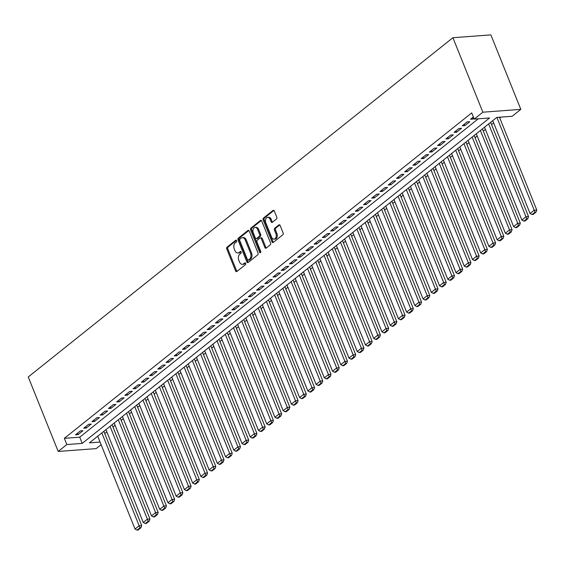 <?xml version="1.0" encoding="UTF-8"?>
<svg xmlns="http://www.w3.org/2000/svg" width="565" height="565" viewBox="0 0 565 565"><rect width="100%" height="100%" fill="white"/><g stroke="black" fill="none" stroke-linecap="round" stroke-linejoin="round"><path stroke-width="0.85" d="M236.58 240.662A0.968 0.657 -94.3 0 0 235.676 240.266L227.088 247.117A1.384 0.939 -94.3 0 0 226.77 248.981L235.591 270.918A1.384 0.939 -94.3 0 0 236.502 271.645A1.384 0.939 -94.3 0 0 236.883 271.49L245.471 264.632A0.968 0.657 -94.3 0 0 244.786 262.93L243.67 263.813A4.421 3.016 -94.3 0 1 242.434 264.321A4.421 3.016 -94.3 0 1 239.518 261.983L238.783 260.154A4.421 3.016 -94.3 0 1 239.8 254.186L240.916 253.304A0.968 0.657 -94.3 0 0 240.231 251.595L239.115 252.484A4.421 3.016 -94.3 0 1 237.879 252.993A4.421 3.016 -94.3 0 1 234.962 250.648L234.228 248.819A4.421 3.016 -94.3 0 1 235.245 242.858L236.361 241.968A0.968 0.657 -94.3 0 0 236.58 240.662M276.469 219.022A1.384 0.939 -94.3 0 0 276.786 217.158L274.315 211.006A1.384 0.939 -94.3 0 0 273.404 210.272A1.384 0.939 -94.3 0 0 273.015 210.434L263.481 218.048A1.384 0.939 -94.3 0 0 263.163 219.912L271.984 241.841A1.384 0.939 -94.3 0 0 272.888 242.576A1.384 0.939 -94.3 0 0 273.276 242.42L282.811 234.8A1.384 0.939 -94.3 0 0 283.129 232.935L280.141 225.506A1.384 0.939 -94.3 0 0 279.23 224.771A1.384 0.939 -94.3 0 0 278.842 224.934L274.767 228.189A1.384 0.939 -94.3 0 0 274.449 230.054L275.925 233.74A3.694 2.521 -94.3 0 1 274.039 239.15A3.694 2.521 -94.3 0 1 271.603 237.194L265.804 222.758A3.694 2.521 -94.3 0 1 267.69 217.348A3.694 2.521 -94.3 0 1 270.127 219.305L271.087 221.706A1.384 0.939 -94.3 0 0 271.998 222.44A1.384 0.939 -94.3 0 0 272.387 222.285L276.469 219.022M474.212 119.102L482.856 112.195L452.911 37.714L28.25 376.961L58.188 451.442L66.832 444.542L82.222 443.398L489.601 117.958L474.212 119.102L471.719 112.894L64.339 438.334L66.832 444.542M249.186 231.078A1.384 0.939 -94.3 0 0 248.275 230.343A1.384 0.939 -94.3 0 0 247.894 230.506L238.359 238.119A1.384 0.939 -94.3 0 0 238.042 239.984L246.856 261.913A1.384 0.939 -94.3 0 0 247.767 262.647A1.384 0.939 -94.3 0 0 248.155 262.485L257.689 254.872A1.384 0.939 -94.3 0 0 258.007 253.007L249.186 231.078M250.924 228.083L260.451 220.47A1.384 0.939 -94.3 0 1 260.839 220.308A1.384 0.939 -94.3 0 1 261.75 221.042L270.564 242.971A1.384 0.939 -94.3 0 1 270.247 244.836L266.172 248.099A1.384 0.939 -94.3 0 1 265.783 248.254A1.384 0.939 -94.3 0 1 264.872 247.519L261.298 238.628A1.384 0.939 -94.3 0 0 260.387 237.893A1.384 0.939 -94.3 0 0 259.999 238.056L257.294 240.217A1.384 0.939 -94.3 0 0 256.976 242.081L260.698 251.34A0.968 0.657 -94.3 0 1 259.568 252.244L250.606 229.948A1.384 0.939 -94.3 0 1 250.924 228.083L251.948 228.006L261.362 220.484M80.421 430.876L75.477 434.824L78.048 434.633L82.984 430.685L80.421 430.876M88.648 424.301L83.712 428.249L86.276 428.058L91.212 424.11L88.648 424.301M96.876 417.726L91.94 421.674L94.503 421.483L99.44 417.535L96.876 417.726M105.104 411.158L100.167 415.098L102.731 414.908L107.675 410.96L105.104 411.158M113.339 404.582L108.402 408.523L110.966 408.333L115.903 404.392L113.339 404.582M121.567 398.007L116.63 401.948L119.194 401.757L124.13 397.817L121.567 398.007M129.795 391.432L124.858 395.373L127.422 395.182L132.365 391.241L129.795 391.432M138.03 384.857L133.086 388.798L135.657 388.607L140.593 384.666L138.03 384.857M146.257 378.282L141.321 382.23L143.884 382.032L148.821 378.091L146.257 378.282M154.485 371.706L149.548 375.654L152.112 375.464L157.049 371.516L154.485 371.706M162.713 365.131L157.776 369.079L160.34 368.889L165.284 364.941L162.713 365.131M170.948 358.556L166.011 362.504L168.575 362.313L173.512 358.365L170.948 358.556M179.176 351.981L174.239 355.929L176.803 355.738L181.739 351.79L179.176 351.981M187.403 345.406L182.467 349.354L185.03 349.163L189.974 345.215L187.403 345.406M195.638 338.831L190.695 342.778L193.265 342.588L198.202 338.64L195.638 338.831M203.866 332.262L198.929 336.203L201.493 336.013L206.43 332.072L203.866 332.262M212.094 325.687L207.157 329.628L209.721 329.437L214.658 325.497L212.094 325.687M220.329 319.112L215.385 323.053L217.956 322.862L222.893 318.921L220.329 319.112M228.557 312.537L223.62 316.478L226.184 316.287L231.12 312.346L228.557 312.537M236.784 305.962L231.848 309.903L234.411 309.712L239.348 305.771L236.784 305.962M245.012 299.386L240.076 303.334L242.639 303.144L247.583 299.196L245.012 299.386M253.247 292.811L248.31 296.759L250.874 296.569L255.811 292.621L253.247 292.811M261.475 286.236L256.538 290.184L259.102 289.993L264.039 286.045L261.475 286.236M269.703 279.661L264.766 283.609L267.33 283.418L272.266 279.47L269.703 279.661M277.938 273.086L272.994 277.034L275.565 276.843L280.501 272.895L277.938 273.086M286.165 266.511L281.229 270.458L283.792 270.268L288.729 266.32L286.165 266.511M294.393 259.942L289.457 263.883L292.02 263.693L296.957 259.752L294.393 259.942M302.621 253.367L297.684 257.308L300.248 257.117L305.192 253.177L302.621 253.367M310.856 246.792L305.919 250.733L308.483 250.542L313.42 246.601L310.856 246.792M319.084 240.217L314.147 244.158L316.711 243.967L321.647 240.026L319.084 240.217M327.312 233.642L322.375 237.583L324.939 237.392L329.882 233.451L327.312 233.642M335.546 227.066L330.603 231.014L333.173 230.824L338.11 226.876L335.546 227.066M343.774 220.491L338.838 224.439L341.401 224.249L346.338 220.301L343.774 220.491M352.002 213.916L347.065 217.864L349.629 217.673L354.566 213.725L352.002 213.916M360.237 207.341L355.293 211.289L357.864 211.098L362.801 207.15L360.237 207.341M368.465 200.766L363.528 204.714L366.092 204.523L371.028 200.575L368.465 200.766M376.693 194.19L371.756 198.138L374.32 197.948L379.256 194L376.693 194.19M384.92 187.622L379.984 191.563L382.547 191.373L387.491 187.425L384.92 187.622M393.155 181.047L388.219 184.988L390.782 184.797L395.719 180.857L393.155 181.047M401.383 174.472L396.446 178.413L399.01 178.222L403.947 174.281L401.383 174.472M409.611 167.897L404.674 171.838L407.238 171.647L412.175 167.706L409.611 167.897M417.846 161.322L412.902 165.263L415.473 165.072L420.409 161.131L417.846 161.322M426.074 154.746L421.137 158.694L423.701 158.497L428.637 154.556L426.074 154.746M434.301 148.171L429.365 152.119L431.928 151.929L436.865 147.981L434.301 148.171M442.529 141.596L437.593 145.544L440.156 145.353L445.1 141.405L442.529 141.596M450.764 135.021L445.827 138.969L448.391 138.778L453.328 134.83L450.764 135.021M458.992 128.446L454.055 132.394L456.619 132.203L461.556 128.255L458.992 128.446M467.22 121.871L462.283 125.818L464.847 125.628L469.79 121.68L467.22 121.871M64.339 438.334L79.729 437.19L478.28 118.798M473.357 116.976L470.511 119.243L473.082 119.053L473.922 118.382M104.73 433.567L106.849 431.879M112.958 426.992L115.076 425.304M121.193 420.416L123.304 418.729M129.42 413.841L131.539 412.153M137.648 407.266L139.767 405.578M145.883 400.691L147.995 399.003M154.111 394.116L156.222 392.428M162.339 387.548L164.457 385.853M170.574 380.972L172.685 379.277M178.801 374.397L180.913 372.702M187.029 367.822L189.148 366.134M195.257 361.247L197.376 359.559M203.492 354.672L205.604 352.984M211.72 348.096L213.831 346.409M219.947 341.521L222.066 339.833M228.182 334.946L230.294 333.258M236.41 328.371L238.522 326.683M244.638 321.796L246.757 320.108M252.866 315.228L254.985 313.533M261.101 308.652L263.212 306.957M269.328 302.077L271.447 300.382M277.556 295.502L279.675 293.814M285.791 288.927L287.903 287.239M294.019 282.352L296.131 280.664M302.247 275.777L304.365 274.089M310.482 269.201L312.593 267.513M318.709 262.626L320.821 260.938M326.937 256.051L329.056 254.363M335.165 249.476L337.284 247.788M343.4 242.908L345.512 241.213M351.628 236.332L353.739 234.637M359.856 229.757L361.974 228.062M368.09 223.182L370.202 221.494M376.318 216.607L378.43 214.919M384.546 210.032L386.665 208.344M392.774 203.457L394.893 201.769M401.009 196.881L403.12 195.193M409.237 190.306L411.355 188.618M417.464 183.731L419.583 182.043M425.699 177.156L427.811 175.468M433.927 170.581L436.039 168.893M442.155 164.012L444.274 162.317M450.383 157.437L452.501 155.742M458.618 150.862L460.729 149.167M466.845 144.287L468.964 142.599M475.073 137.712L477.192 136.024M483.308 131.137L485.42 129.449M491.536 124.561L493.648 122.873M499.764 117.986L500.851 117.117M100.069 442.07L89.404 442.861L496.783 117.421L512.173 116.277L520.817 109.37L490.872 34.889L452.911 37.714M101.114 444.655L96.156 448.617L58.188 451.442M520.817 109.37L482.856 112.195M79.729 437.19L82.222 443.398M78.048 434.633L77.483 433.228M86.276 428.058L85.711 426.653M94.503 421.483L93.938 420.077M102.731 414.908L102.166 413.502M110.966 408.333L110.401 406.927M119.194 401.757L118.629 400.352M127.422 395.182L126.857 393.777M135.657 388.607L135.091 387.202M143.884 382.032L143.319 380.626M152.112 375.464L151.547 374.051M160.34 368.889L159.775 367.476M168.575 362.313L168.01 360.908M176.803 355.738L176.238 354.333M185.03 349.163L184.465 347.757M193.265 342.588L192.7 341.182M201.493 336.013L200.928 334.607M209.721 329.437L209.156 328.032M217.956 322.862L217.384 321.457M226.184 316.287L225.619 314.882M234.411 309.712L233.846 308.306M242.639 303.144L242.074 301.731M250.874 296.569L250.309 295.156M259.102 289.993L258.537 288.588M267.33 283.418L266.765 282.013M275.565 276.843L275 275.438M283.792 270.268L283.227 268.862M292.02 263.693L291.455 262.287M300.248 257.117L299.683 255.712M308.483 250.542L307.918 249.137M316.711 243.967L316.146 242.562M324.939 237.392L324.374 235.986M333.173 230.824L332.608 229.411M341.401 224.249L340.836 222.836M349.629 217.673L349.064 216.268M357.864 211.098L357.292 209.693M366.092 204.523L365.527 203.118M374.32 197.948L373.755 196.542M382.547 191.373L381.982 189.967M390.782 184.797L390.217 183.392M399.01 178.222L398.445 176.817M407.238 171.647L406.673 170.242M415.473 165.072L414.908 163.666M423.701 158.497L423.136 157.091M431.928 151.929L431.363 150.516M440.156 145.353L439.591 143.948M448.391 138.778L447.826 137.373M456.619 132.203L456.054 130.798M464.847 125.628L464.282 124.222M473.082 119.053L472.517 117.647M237.879 252.993L238.903 252.915A4.421 3.016 -94.3 0 0 240.146 252.407L239.115 252.484M240.987 251.736L240.146 252.407M242.434 264.321L243.459 264.243A4.421 3.016 -94.3 0 0 244.702 263.735L243.67 263.813M245.542 263.064L244.702 263.735M236.431 240.4L228.119 247.046A1.384 0.939 -94.3 0 0 227.801 248.911L236.615 270.84A1.384 0.939 -94.3 0 0 237.003 271.398M248.798 230.52L239.383 238.042A1.384 0.939 -94.3 0 0 239.066 239.906L247.887 261.835A1.384 0.939 -94.3 0 0 248.275 262.393M239.934 239.115A0.968 0.657 -94.3 0 0 239.708 240.422L247.449 259.667A0.968 0.657 -94.3 0 0 248.36 260.07L249.532 259.137A4.421 3.016 -94.3 0 0 250.549 253.169L245.259 240.012A4.421 3.016 -94.3 0 0 242.343 237.667A4.421 3.016 -94.3 0 0 241.107 238.176L239.934 239.115M248.826 260.034A0.968 0.657 -94.3 0 0 249.384 259.992L248.36 260.07M242.343 237.667L243.367 237.597A4.421 3.016 -94.3 0 1 246.284 239.934L251.573 253.092A4.421 3.016 -94.3 0 1 250.556 259.06L249.384 259.992M260.387 237.893L261.411 237.823A1.384 0.939 -94.3 0 1 262.322 238.55L265.896 247.449A1.384 0.939 -94.3 0 0 266.292 248M251.948 228.006A1.384 0.939 -94.3 0 0 251.63 229.87L260.592 252.167A0.968 0.657 -94.3 0 0 260.691 252.357M257.584 229.397A3.694 2.521 -94.3 0 0 255.154 227.441A3.694 2.521 -94.3 0 0 253.261 232.851L255.309 237.936A1.384 0.939 -94.3 0 0 256.22 238.67A1.384 0.939 -94.3 0 0 256.609 238.508L259.314 236.347A1.384 0.939 -94.3 0 0 259.632 234.482L257.584 229.397L258.615 229.319A3.694 2.521 -94.3 0 0 256.178 227.363L255.154 227.441M256.22 238.67L257.245 238.592A1.384 0.939 -94.3 0 0 257.633 238.437L256.609 238.508M258.615 229.319L260.656 234.411A1.384 0.939 -94.3 0 1 260.338 236.276L257.633 238.437M267.69 217.348L268.714 217.271A3.694 2.521 -94.3 0 1 271.151 219.227L272.118 221.635A1.384 0.939 -94.3 0 0 272.507 222.186M274.039 239.15L275.07 239.073A3.694 2.521 -94.3 0 0 276.956 233.663L275.925 233.74M279.753 224.955L275.791 228.112A1.384 0.939 -94.3 0 0 275.473 229.976L276.956 233.663M273.919 210.448L264.505 217.97A1.384 0.939 -94.3 0 0 264.187 219.834L273.008 241.771A1.384 0.939 -94.3 0 0 273.396 242.321M101.834 432.931L139.152 525.761L135.035 529.045L97.717 436.222M139.951 527.809L137.069 530.111L138.1 530.034L140.975 527.731L139.951 527.809L139.152 525.761L141.716 525.57L103.833 431.335M135.035 529.045L137.069 530.111M140.975 527.731L141.716 525.57M110.062 426.356L147.38 519.186L143.263 522.47L105.952 429.647M148.178 521.234L145.304 523.536L146.328 523.458L149.209 521.156L148.178 521.234L147.38 519.186L149.944 518.995L112.061 424.76M143.263 522.47L145.304 523.536M149.209 521.156L149.944 518.995M118.297 419.781L155.608 512.61L151.498 515.894L114.179 423.072M156.413 514.659L153.532 516.961L154.556 516.883L157.437 514.581L156.413 514.659L155.608 512.61L158.179 512.42L120.296 418.185M151.498 515.894L153.532 516.961M157.437 514.581L158.179 512.42M126.525 413.206L163.843 506.035L159.726 509.326L122.407 416.497M164.641 508.083L161.76 510.386L162.784 510.308L165.665 508.006L164.641 508.083L163.843 506.035L166.407 505.845L128.523 411.61M159.726 509.326L161.76 510.386M165.665 508.006L166.407 505.845M134.753 406.631L172.071 499.46L167.953 502.751L130.642 409.922M172.869 501.508L169.987 503.811L171.018 503.733L173.9 501.438L172.869 501.508L172.071 499.46L174.634 499.269L136.751 405.034M167.953 502.751L169.987 503.811M173.9 501.438L174.634 499.269M142.98 400.062L180.299 492.885L176.188 496.176L138.87 403.346M181.104 494.933L178.222 497.235L179.246 497.158L182.128 494.862L181.104 494.933L180.299 492.885L182.862 492.694L144.986 398.459M176.188 496.176L178.222 497.235M182.128 494.862L182.862 492.694M151.215 393.487L188.526 486.31L184.416 489.601L147.098 396.771M189.332 488.365L186.45 490.66L187.474 490.59L190.356 488.287L189.332 488.365L188.526 486.31L191.097 486.119L153.214 391.884M184.416 489.601L186.45 490.66M190.356 488.287L191.097 486.119M159.443 386.912L196.761 479.734L192.644 483.026L155.326 390.196M197.559 481.79L194.678 484.085L195.709 484.014L198.583 481.712L197.559 481.79L196.761 479.734L199.325 479.544L161.442 385.316M192.644 483.026L194.678 484.085M198.583 481.712L199.325 479.544M167.671 380.337L204.989 473.166L200.872 476.45L163.56 383.621M205.787 475.214L202.913 477.517L203.937 477.439L206.818 475.137L205.787 475.214L204.989 473.166L207.553 472.969L169.67 378.741M200.872 476.45L202.913 477.517M206.818 475.137L207.553 472.969M175.906 373.762L213.217 466.591L209.107 469.875L171.788 377.046M214.022 468.639L211.141 470.942L212.165 470.864L215.046 468.562L214.022 468.639L213.217 466.591L215.788 466.4L177.904 372.166M209.107 469.875L211.141 470.942M215.046 468.562L215.788 466.4M184.134 367.186L221.452 460.016L217.334 463.3L180.016 370.47M222.25 462.064L219.368 464.366L220.399 464.289L223.274 461.986L222.25 462.064L221.452 460.016L224.015 459.825L186.132 365.59M217.334 463.3L219.368 464.366M223.274 461.986L224.015 459.825M192.361 360.611L229.68 453.441L225.562 456.725L188.251 363.902M230.478 455.489L227.603 457.791L228.627 457.714L231.509 455.411L230.478 455.489L229.68 453.441L232.243 453.25L194.36 359.015M225.562 456.725L227.603 457.791M231.509 455.411L232.243 453.25M200.596 354.036L237.907 446.866L233.797 450.15L196.479 357.327M238.713 448.914L235.831 451.216L236.855 451.138L239.737 448.836L238.713 448.914L237.907 446.866L240.471 446.675L202.595 352.44M233.797 450.15L235.831 451.216M239.737 448.836L240.471 446.675M208.824 347.461L246.142 440.29L242.025 443.574L204.707 350.752M246.94 442.339L244.059 444.641L245.083 444.563L247.964 442.261L246.94 442.339L246.142 440.29L248.706 440.1L210.823 345.865M242.025 443.574L244.059 444.641M247.964 442.261L248.706 440.1M217.052 340.886L254.37 433.715L250.253 437.006L212.934 344.177M255.168 435.763L252.287 438.066L253.318 437.988L256.199 435.686L255.168 435.763L254.37 433.715L256.934 433.525L219.051 339.29M250.253 437.006L252.287 438.066M256.199 435.686L256.934 433.525M225.28 334.311L262.598 427.14L258.48 430.431L221.169 337.602M263.403 429.188L260.522 431.491L261.546 431.413L264.427 429.118L263.403 429.188L262.598 427.14L265.162 426.949L227.285 332.714M258.48 430.431L260.522 431.491M264.427 429.118L265.162 426.949M233.514 327.742L270.826 420.565L266.715 423.856L229.397 331.026M271.631 422.613L268.749 424.915L269.773 424.838L272.655 422.542L271.631 422.613L270.826 420.565L273.396 420.374L235.513 326.139M266.715 423.856L268.749 424.915M272.655 422.542L273.396 420.374M241.742 321.167L279.061 413.99L274.943 417.281L237.625 324.451M279.859 416.045L276.977 418.34L278.008 418.27L280.883 415.967L279.859 416.045L279.061 413.99L281.624 413.799L243.741 319.564M274.943 417.281L276.977 418.34M280.883 415.967L281.624 413.799M249.97 314.592L287.288 407.414L283.171 410.706L245.86 317.876M288.086 409.47L285.212 411.765L286.236 411.694L289.118 409.392L288.086 409.47L287.288 407.414L289.852 407.224L251.969 312.989M283.171 410.706L285.212 411.765M289.118 409.392L289.852 407.224M258.205 308.017L295.516 400.839L291.406 404.13L254.088 311.301M296.321 402.894L293.44 405.197L294.464 405.119L297.345 402.817L296.321 402.894L295.516 400.839L298.08 400.649L260.204 306.421M291.406 404.13L293.44 405.197M297.345 402.817L298.08 400.649M266.433 301.442L303.751 394.271L299.634 397.555L262.315 304.726M304.549 396.319L301.668 398.622L302.692 398.544L305.573 396.242L304.549 396.319L303.751 394.271L306.315 394.08L268.432 299.846M299.634 397.555L301.668 398.622M305.573 396.242L306.315 394.08M274.661 294.866L311.979 387.696L307.861 390.98L270.55 298.151M312.777 389.744L309.895 392.046L310.927 391.969L313.808 389.666L312.777 389.744L311.979 387.696L314.543 387.505L276.659 293.27M307.861 390.98L309.895 392.046M313.808 389.666L314.543 387.505M282.888 288.291L320.207 381.121L316.096 384.405L278.778 291.575M321.012 383.169L318.13 385.471L319.154 385.394L322.036 383.091L321.012 383.169L320.207 381.121L322.77 380.93L284.894 286.695M316.096 384.405L318.13 385.471M322.036 383.091L322.77 380.93M291.123 281.716L328.435 374.546L324.324 377.83L287.006 285.007M329.24 376.594L326.358 378.896L327.382 378.818L330.264 376.516L329.24 376.594L328.435 374.546L331.005 374.355L293.122 280.12M324.324 377.83L326.358 378.896M330.264 376.516L331.005 374.355M299.351 275.141L336.669 367.97L332.552 371.254L295.234 278.432M337.467 370.019L334.586 372.321L335.617 372.243L338.491 369.941L337.467 370.019L336.669 367.97L339.233 367.78L301.35 273.545M332.552 371.254L334.586 372.321M338.491 369.941L339.233 367.78M307.579 268.566L344.897 361.395L340.78 364.679L303.469 271.857M345.695 363.443L342.821 365.746L343.845 365.668L346.726 363.366L345.695 363.443L344.897 361.395L347.461 361.204L309.578 266.97M340.78 364.679L342.821 365.746M346.726 363.366L347.461 361.204M315.814 261.99L353.125 354.82L349.015 358.111L311.696 265.282M353.93 356.868L351.049 359.171L352.073 359.093L354.954 356.798L353.93 356.868L353.125 354.82L355.696 354.629L317.812 260.394M349.015 358.111L351.049 359.171M354.954 356.798L355.696 354.629M324.042 255.415L361.36 348.245L357.242 351.536L319.924 258.706M362.158 350.293L359.276 352.595L360.301 352.518L363.182 350.222L362.158 350.293L361.36 348.245L363.924 348.054L326.04 253.819M357.242 351.536L359.276 352.595M363.182 350.222L363.924 348.054M332.269 248.847L369.588 341.67L365.47 344.961L328.159 252.131M370.386 343.718L367.511 346.02L368.535 345.942L371.417 343.647L370.386 343.718L369.588 341.67L372.151 341.479L334.268 247.244M365.47 344.961L367.511 346.02M371.417 343.647L372.151 341.479M340.497 242.272L377.816 335.094L373.705 338.386L336.387 245.556M378.621 337.15L375.739 339.445L376.763 339.374L379.645 337.072L378.621 337.15L377.816 335.094L380.379 334.904L342.503 240.669M373.705 338.386L375.739 339.445M379.645 337.072L380.379 334.904M348.732 235.697L386.05 328.519L381.933 331.81L344.615 238.981M386.848 330.574L383.967 332.87L384.991 332.799L387.873 330.497L386.848 330.574L386.05 328.519L388.614 328.329L350.731 234.101M381.933 331.81L383.967 332.87M387.873 330.497L388.614 328.329M356.96 229.122L394.278 321.951L390.161 325.235L352.843 232.406M395.076 323.999L392.195 326.302L393.226 326.224L396.107 323.922L395.076 323.999L394.278 321.951L396.842 321.76L358.959 227.526M390.161 325.235L392.195 326.302M396.107 323.922L396.842 321.76M365.188 222.546L402.506 315.376L398.389 318.66L361.077 225.831M403.311 317.424L400.43 319.726L401.454 319.649L404.335 317.346L403.311 317.424L402.506 315.376L405.07 315.185L367.193 220.95M398.389 318.66L400.43 319.726M404.335 317.346L405.07 315.185M373.423 215.971L410.734 308.801L406.623 312.085L369.305 219.255M411.539 310.849L408.657 313.151L409.682 313.074L412.563 310.771L411.539 310.849L410.734 308.801L413.305 308.61L375.421 214.375M406.623 312.085L408.657 313.151M412.563 310.771L413.305 308.61M381.65 209.396L418.969 302.226L414.851 305.51L377.533 212.687M419.767 304.274L416.885 306.576L417.916 306.498L420.791 304.196L419.767 304.274L418.969 302.226L421.532 302.035L383.649 207.8M414.851 305.51L416.885 306.576M420.791 304.196L421.532 302.035M389.878 202.821L427.197 295.65L423.079 298.934L385.768 206.112M427.995 297.699L425.12 300.001L426.144 299.923L429.026 297.621L427.995 297.699L427.197 295.65L429.76 295.46L391.877 201.225M423.079 298.934L425.12 300.001M429.026 297.621L429.76 295.46M398.113 196.246L435.424 289.075L431.314 292.359L393.996 199.537M436.229 291.123L433.348 293.426L434.372 293.348L437.254 291.046L436.229 291.123L435.424 289.075L437.988 288.885L400.112 194.65M431.314 292.359L433.348 293.426M437.254 291.046L437.988 288.885M406.341 189.671L443.659 282.5L439.542 285.791L402.224 192.962M444.457 284.548L441.576 286.851L442.6 286.773L445.481 284.47L444.457 284.548L443.659 282.5L446.223 282.309L408.34 188.074M439.542 285.791L441.576 286.851M445.481 284.47L446.223 282.309M414.569 183.095L451.887 275.925L447.77 279.216L410.451 186.386M452.685 277.973L449.804 280.275L450.835 280.198L453.716 277.902L452.685 277.973L451.887 275.925L454.451 275.734L416.567 181.499M447.77 279.216L449.804 280.275M453.716 277.902L454.451 275.734M422.797 176.527L460.115 269.35L456.004 272.641L418.686 179.811M460.92 271.398L458.038 273.7L459.063 273.622L461.944 271.327L460.92 271.398L460.115 269.35L462.679 269.159L424.802 174.924M456.004 272.641L458.038 273.7M461.944 271.327L462.679 269.159M431.031 169.952L468.343 262.774L464.232 266.066L426.914 173.236M469.148 264.83L466.266 267.125L467.29 267.054L470.172 264.752L469.148 264.83L468.343 262.774L470.913 262.584L433.03 168.349M464.232 266.066L466.266 267.125M470.172 264.752L470.913 262.584M439.259 163.377L476.577 256.199L472.46 259.49L435.142 166.661M477.376 258.254L474.494 260.55L475.525 260.479L478.4 258.177L477.376 258.254L476.577 256.199L479.141 256.009L441.258 161.781M472.46 259.49L474.494 260.55M478.4 258.177L479.141 256.009M447.487 156.802L484.805 249.631L480.688 252.915L443.377 160.086M485.603 251.679L482.729 253.982L483.753 253.904L486.635 251.602L485.603 251.679L484.805 249.631L487.369 249.433L449.486 155.206M480.688 252.915L482.729 253.982M486.635 251.602L487.369 249.433M455.722 150.226L493.033 243.056L488.923 246.34L451.605 153.511M493.838 245.104L490.957 247.406L491.981 247.329L494.862 245.026L493.838 245.104L493.033 243.056L495.604 242.865L457.721 148.63M488.923 246.34L490.957 247.406M494.862 245.026L495.604 242.865M463.95 143.651L501.268 236.481L497.151 239.765L459.832 146.935M502.066 238.529L499.185 240.831L500.209 240.754L503.09 238.451L502.066 238.529L501.268 236.481L503.832 236.29L465.948 142.055M497.151 239.765L499.185 240.831M503.09 238.451L503.832 236.29M472.178 137.076L509.496 229.906L505.378 233.19L468.067 140.367M510.294 231.954L507.412 234.256L508.444 234.178L511.325 231.876L510.294 231.954L509.496 229.906L512.059 229.715L474.176 135.48M505.378 233.19L507.412 234.256M511.325 231.876L512.059 229.715M480.405 130.501L517.724 223.33L513.613 226.614L476.295 133.792M518.529 225.379L515.647 227.681L516.671 227.603L519.553 225.301L518.529 225.379L517.724 223.33L520.287 223.14L482.411 128.905M513.613 226.614L515.647 227.681M519.553 225.301L520.287 223.14M488.64 123.926L525.959 216.755L521.841 220.039L484.523 127.217M526.757 218.803L523.875 221.106L524.899 221.028L527.781 218.726L526.757 218.803L525.959 216.755L528.522 216.565L490.639 122.33M521.841 220.039L523.875 221.106M527.781 218.726L528.522 216.565M496.889 117.414L534.186 210.18L530.069 213.471L492.751 120.642M534.984 212.228L532.103 214.531L533.134 214.453L536.016 212.15L534.984 212.228L534.186 210.18L536.75 209.989L499.46 117.223M530.069 213.471L532.103 214.531M536.016 212.15L536.75 209.989M236.227 240.224L235.676 240.266M245.337 262.887L244.786 262.93M240.782 251.552L240.231 251.595M236.615 270.84L235.591 270.918M227.801 248.911L226.77 248.981M228.119 247.046L227.088 247.117M247.887 261.835L246.856 261.913M239.066 239.906L238.042 239.984M239.383 238.042L238.359 238.119M248.685 230.442L247.894 230.506M250.556 259.06L249.532 259.137M251.573 253.092L250.549 253.169M246.284 239.934L245.259 240.012M261.249 220.406L260.451 220.47M265.896 247.449L264.872 247.519M262.322 238.55L261.298 238.628M260.592 252.167L259.568 252.244M251.63 229.87L250.606 229.948M260.338 236.276L259.314 236.347M260.656 234.411L259.632 234.482M272.118 221.635L271.087 221.706M271.151 219.227L270.127 219.305M275.473 229.976L274.449 230.054M275.791 228.112L274.767 228.189M279.64 224.87L278.842 224.934M273.008 241.771L271.984 241.841M264.187 219.834L263.163 219.912M264.505 217.97L263.481 218.048M273.806 210.371L273.015 210.434M249.116 260.105L248.084 260.183"/></g></svg>

